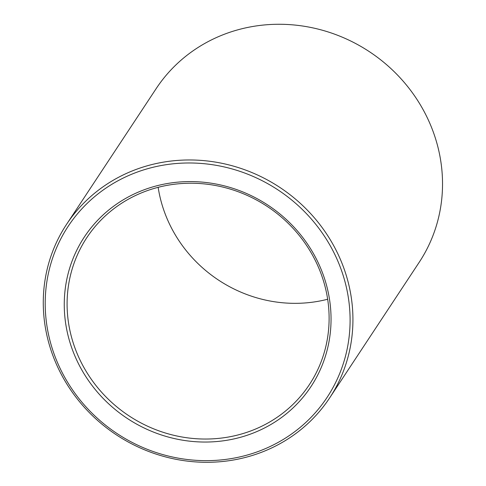 <?xml version="1.0" encoding="UTF-8"?>
<svg xmlns="http://www.w3.org/2000/svg" width="486" height="486" viewBox="0 0 486 486"><rect width="100%" height="100%" fill="white"/><g stroke="black" fill="none" stroke-linecap="round" stroke-linejoin="round"><path stroke-width="0.73" d="M327.655 299.242A133.352 125.467 33.4 0 1 161.309 202.109A133.352 125.467 33.4 0 1 158.15 187.317M71.703 337.813A133.352 125.467 33.4 0 1 86.818 237.654A133.352 125.467 33.4 0 1 267.233 206.429A133.352 125.467 33.4 0 1 309.382 384.608A133.352 125.467 33.4 0 1 179.188 436.471A133.352 125.467 33.4 0 1 71.703 337.813M68.957 338.985A135.776 127.745 33.4 0 1 231.609 187.924A135.776 127.745 33.4 0 1 292.378 408.538A135.776 127.745 33.4 0 1 68.957 338.985M50.568 342.861A155.174 146 33.4 0 1 236.463 170.228A155.174 146 33.4 0 1 305.907 422.358A155.174 146 33.4 0 1 50.568 342.861M48.722 342.66A157.598 148.279 33.4 0 1 66.588 224.295A157.598 148.279 33.4 0 1 279.802 187.389A157.598 148.279 33.4 0 1 329.611 397.967A157.598 148.279 33.4 0 1 175.75 459.258A157.598 148.279 33.4 0 1 48.722 342.66M66.588 224.295L156.188 88.592A157.598 148.279 33.4 0 1 369.403 51.692A157.598 148.279 33.4 0 1 419.218 262.264L329.611 397.967"/></g></svg>
